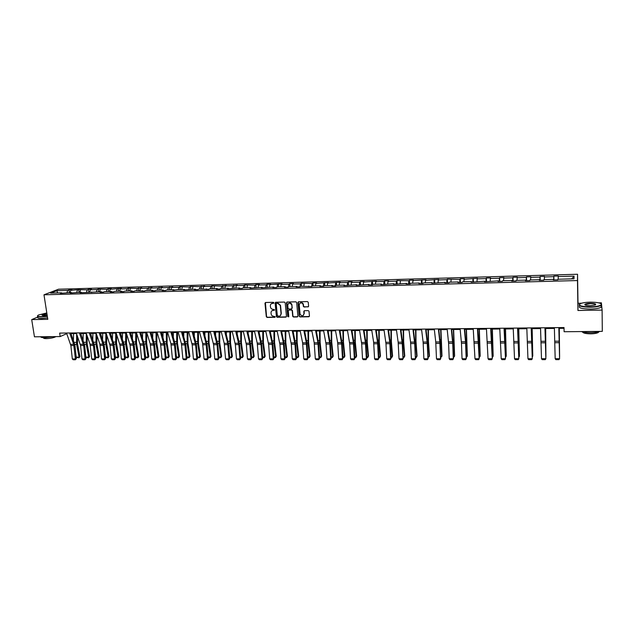 <?xml version="1.0" encoding="UTF-8"?>
<svg xmlns="http://www.w3.org/2000/svg" width="634" height="634" viewBox="0 0 634 634"><rect width="100%" height="100%" fill="white"/><g stroke="black" fill="none" stroke-linecap="round" stroke-linejoin="round"><path stroke-width="0.95" d="M273.912 302.838L273.349 302.323L265.63 302.489L264.98 303.226L266.296 316.707L267.088 317.436L274.784 317.317L275.235 316.77L273.682 316.287C272.263 316.16 271.415 315.383 271.13 313.933L271.027 312.816C271.027 311.357 271.724 310.549 273.119 310.375L274.577 309.82L273.016 309.329C271.59 309.21 270.742 308.425 270.464 306.975L270.353 305.842C270.353 304.383 271.051 303.567 272.446 303.393L273.912 302.838M307.91 306.951L308.592 306.174L308.259 302.331L307.442 301.586L298.654 301.768L297.98 302.545L299.193 316.168L300.001 316.913L308.758 316.77L309.44 316.001L309.004 311.215L308.227 310.636L304.471 310.7L303.789 311.476L303.987 313.759C303.092 316.279 301.784 316.406 300.08 314.155L299.232 304.859C300.096 302.355 301.396 302.196 303.131 304.383L303.361 306.428L304.146 307.022L308.433 306.697M581.632 303.203L577.994 303.274L577.946 310.494L602.11 310.089L602.3 331.368L564.109 331.733L564.03 327.548L59.644 333.104L60.175 336.567L66.752 333.658M577.946 310.494L577.487 280.545L43.984 294.802L58.494 289.223L577.55 274.253L577.487 280.545M37.921 316.976L31.7 319.599L47.804 319.338L43.984 294.802M31.7 319.599L34.45 336.812L60.175 336.567M285.213 302.822L284.412 302.077L275.774 302.267L275.116 303.036L276.4 316.564L277.193 317.277L285.807 317.135L286.465 316.374L285.213 302.822M287.162 302.022L295.88 301.832L296.664 302.458L297.901 316.192L297.235 316.952L293.51 317.016L292.718 316.366L292.195 310.684L291.402 310.034L288.938 310.081L288.272 310.85L288.795 316.564L287.773 316.628L286.497 302.79L287.162 302.022M602.11 310.089L601.587 304.97M601.579 304.867L601.373 302.822L598.876 302.87M573.984 278.794L557.912 279.237L557.849 279.816L553.331 279.935L553.411 279.356L543.893 279.618L543.79 280.196L539.312 280.315L539.431 279.745L530.008 279.998L529.858 280.577L525.42 280.696L525.586 280.117L516.25 280.379L516.06 280.949L511.662 281.068L511.868 280.497L502.619 280.751L502.39 281.322L498.039 281.441L498.276 280.87L484.534 281.805L484.82 281.234L471.157 282.17L471.474 281.599L462.487 281.845L462.138 282.415L457.906 282.526L458.263 281.964L449.347 282.201L448.975 282.772L444.775 282.883L445.171 282.32L431.762 283.239L432.19 282.677L423.441 282.915L422.989 283.477L418.868 283.588L419.336 283.026L410.666 283.263L410.174 283.826L406.093 283.937L406.592 283.374L393.437 284.278L393.968 283.723L380.883 284.618L381.454 284.064L373.014 284.294L372.427 284.848L368.449 284.959L369.043 284.404L356.126 285.292L356.752 284.737L343.905 285.625L344.571 285.07L336.353 285.292L335.671 285.847L331.804 285.95L332.493 285.403L324.346 285.625L323.633 286.172L319.798 286.275L320.519 285.728L312.443 285.95L311.706 286.497L300.651 286.275L299.874 286.822L296.11 286.917L296.886 286.378L288.953 286.592L288.153 287.139L284.412 287.234L285.229 286.695L277.359 286.909L276.527 287.456L272.826 287.551L273.666 287.012L261.335 287.868L262.199 287.321L249.939 288.177L250.834 287.63L243.163 287.844L242.251 288.383L238.646 288.478L239.565 287.939L227.447 288.787L228.391 288.248L220.854 288.454L219.887 288.993L216.337 289.088L217.311 288.549L209.83 288.755L208.848 289.286L198.91 289.056L197.895 289.587L194.408 289.683L195.423 289.152L183.575 289.976L184.621 289.445L177.33 289.643L172.836 290.269L173.906 289.738L166.679 289.936L165.593 290.467L162.185 290.554L163.279 290.031L156.107 290.221L154.997 290.752L151.621 290.84L152.739 290.317L145.63 290.507L144.497 291.038L135.232 290.792L134.075 291.323L130.755 291.41L131.92 290.887L124.922 291.077L123.741 291.6L120.452 291.688L121.633 291.164L114.691 291.355L113.494 291.878L110.229 291.965L111.433 291.442L104.547 291.632L103.326 292.155L100.085 292.242L101.313 291.719L80.05 292.789L81.31 292.266L70.152 293.059L71.436 292.536L60.325 293.32L61.633 292.805L50.609 293.106L56.783 290.721L67.703 290.412L68.971 289.912L72.07 289.825L70.81 290.324L78.664 289.635L87.199 289.865L88.427 289.358L91.581 289.27L90.353 289.778L97.065 289.587L98.278 289.08L107.003 289.302L108.2 288.795L111.394 288.708L110.213 289.215L121.419 288.422L120.254 288.93L127.125 288.732L128.274 288.224L137.309 288.446L141.715 287.844L140.59 288.351L147.579 288.161L151.986 287.551L150.884 288.066L157.921 287.868L162.336 287.257L161.258 287.773L168.359 287.574L172.773 286.964L171.719 287.479L178.875 287.273L179.913 286.758L189.479 286.972L190.493 286.457L200.17 286.671L204.6 286.061L203.617 286.576L210.948 286.37L211.914 285.847L221.821 286.061L226.259 285.443L225.324 285.958L232.781 285.752L237.219 285.134L236.316 285.649L243.836 285.443L244.724 284.92L254.979 285.126L255.843 284.603L259.425 284.5L258.569 285.023L266.217 284.809L267.057 284.278L270.67 284.183L269.838 284.706L282.011 283.858L281.203 284.381L288.985 284.167L289.77 283.636L293.447 283.533L292.67 284.056L300.516 283.842L301.269 283.311L312.142 283.509L312.871 282.978L316.612 282.875L315.891 283.406L328.341 282.542L327.651 283.073L340.173 282.201L339.515 282.74L347.638 282.51L348.28 281.971L352.116 281.861L351.482 282.399L359.676 282.17L360.286 281.631L364.154 281.52L363.551 282.059L376.303 281.179L375.732 281.71L384.069 281.48L384.616 280.941L388.555 280.83L388.016 281.369L396.432 281.131L396.947 280.585L408.898 280.775L409.382 280.236L413.392 280.117L412.916 280.664L425.977 279.76L425.541 280.307L438.673 279.404L438.268 279.951L446.986 279.705L447.366 279.158L459.912 279.332L460.252 278.786L464.405 278.667L464.08 279.222L477.45 278.302L477.156 278.849L486.112 278.595L486.389 278.049L490.621 277.922L490.359 278.477L499.394 278.223L499.632 277.668L503.903 277.549L503.681 278.096L512.803 277.843L513.001 277.288L517.312 277.169L517.13 277.724L526.331 277.462L526.489 276.907L530.84 276.781L530.698 277.335L539.994 277.074L540.105 276.519L544.495 276.392L544.392 276.947L553.775 276.686L553.847 276.131L558.285 276.004L558.221 276.559L574.063 276.115L573.984 278.794M553.759 279.927L553.775 276.686M544.36 279.61L544.392 276.947M553.442 279.935L553.411 279.356M539.946 280.299L539.994 277.074M530.642 279.982L530.698 277.335M539.479 280.315L539.431 279.745M526.26 280.672L526.331 277.462M517.051 280.355L517.13 277.724M525.641 280.688L525.586 280.117M512.7 281.036L512.803 277.843M503.578 280.719L503.681 278.096M511.939 281.06L511.868 280.497M499.267 281.401L499.394 278.223M490.233 281.084L490.359 278.477M498.364 281.433L498.276 280.87M485.953 281.765L486.112 278.595M477.014 281.448L477.156 278.849M484.915 281.797L484.82 281.234M472.766 282.122L472.956 278.968M463.906 281.805L464.08 279.222M471.585 282.154L471.474 281.599M459.698 282.479L459.912 279.332M450.925 282.162L451.115 279.586M458.382 282.518L458.263 281.964M446.748 282.827L446.986 279.705M438.054 282.51L438.268 279.951M445.298 282.867L445.171 282.32M433.91 283.176L434.179 280.062M425.303 282.859L425.541 280.307M432.34 283.224L432.19 282.677M421.19 283.525L421.483 280.418M412.671 283.208L412.916 280.664M419.486 283.572L419.336 283.026M408.589 283.866L408.898 280.775M400.141 283.549L400.411 281.013M406.759 283.913L406.592 283.374M396.091 284.206L396.432 281.131M387.731 283.889L388.016 281.369M394.142 284.262L393.968 283.723M383.713 284.539L384.069 281.48M375.423 284.23L375.732 281.71M381.636 284.595L381.454 284.064M371.437 284.872L371.817 281.821M363.227 284.563L363.551 282.059M369.242 284.935L369.043 284.404M359.264 285.205L359.676 282.17M351.133 284.888L351.482 282.399M356.966 285.268L356.752 284.737M347.21 285.53L347.638 282.51M339.15 285.221L339.515 282.74M344.785 285.601L344.571 285.07M335.251 285.855L335.703 282.843M327.271 285.546L327.651 283.073M332.723 285.926L332.493 285.403M323.395 286.18L323.871 283.176M315.486 285.863L315.891 283.406M320.756 286.251L320.519 285.728M311.651 286.497L312.142 283.509M303.813 286.188L304.233 283.731M308.901 286.576L308.655 286.053M300.017 286.719L300.516 283.842M292.234 286.505L292.67 284.056M297.148 286.893L296.886 286.378M288.486 286.909L288.985 284.167M280.751 286.814L281.203 284.381M285.49 287.21L285.229 286.695M277.058 287.107L277.549 284.484M269.371 287.123L269.838 284.706M273.936 287.519L273.666 287.012M265.725 287.305L266.217 284.809M258.086 287.432L258.569 285.023M262.484 287.836L262.199 287.321M254.488 287.535L254.979 285.126M246.895 287.741L247.395 285.34M251.127 288.145L250.834 287.63M243.329 287.836L243.836 285.443M235.8 288.042L236.316 285.649M239.866 288.446L239.565 287.939M232.258 288.137L232.781 285.752M224.793 288.343L225.324 285.958M228.7 288.747L228.391 288.248M221.282 288.438L221.821 286.061M213.88 288.644L214.427 286.267M217.628 289.049L217.311 288.549M210.401 288.739L210.948 286.37M203.054 288.938L203.617 286.576M206.644 289.35L206.319 288.85M199.607 289.033L200.17 286.671M192.324 289.231L192.894 286.877M195.755 289.643L195.423 289.152M188.9 289.326L189.479 286.972M181.673 289.524L182.267 287.178M184.962 289.936L184.621 289.445M178.281 289.619L178.875 287.273M171.117 289.809L171.719 287.479M174.255 290.229L173.906 289.738M167.748 289.904L168.359 287.574M160.64 290.103L161.258 287.773M163.635 290.515L163.279 290.031M157.303 290.19L157.921 287.868M150.258 290.38L150.884 288.066M153.103 290.8L152.739 290.317M146.945 290.475L147.579 288.161M139.948 290.665L140.59 288.351M142.65 291.085L142.285 290.602M136.667 290.752L137.309 288.446M129.724 290.943L130.382 288.644M132.292 291.371L131.92 290.887M126.467 291.038L127.125 288.732M119.588 291.22L120.254 288.93M122.013 291.648L121.633 291.164M116.355 291.307L117.028 289.017M109.531 291.497L110.213 289.215M111.822 291.925L111.433 291.442M106.322 291.585L107.003 289.302M99.546 291.767L100.243 289.492M101.709 292.195L101.313 291.719M96.368 291.854L97.065 289.587M89.648 292.044L90.353 289.778M91.676 292.472L91.272 291.997M86.493 292.123L87.199 289.865M79.829 292.306L80.542 290.047M81.723 292.742L81.31 292.266M76.69 292.393L77.411 290.142M70.081 292.575L70.81 290.324M71.848 293.011L71.436 292.536M66.974 292.662L67.703 290.412M56.783 290.721L57.67 292.916M577.994 303.274L577.55 274.253M71.024 333.619L76.484 333.555M80.764 333.508L86.295 333.452M90.583 333.405L96.186 333.349M100.481 333.302L106.155 333.238M110.459 333.191L116.204 333.127M120.515 333.088L126.332 333.024M130.652 332.977L136.548 332.913M140.867 332.866L146.842 332.802M151.169 332.755L157.216 332.692M161.551 332.644L167.677 332.581M172.02 332.533L178.233 332.462M182.576 332.414L188.869 332.351M193.219 332.303L199.591 332.232M203.95 332.184L210.401 332.121M214.767 332.073L221.306 332.002M225.68 331.954L232.298 331.883M236.68 331.836L243.385 331.764M247.775 331.717L254.559 331.645M258.957 331.598L265.836 331.519M270.235 331.471L277.209 331.4M281.615 331.352L288.676 331.273M293.09 331.225L300.239 331.154M304.661 331.106L311.912 331.027M316.334 330.98L323.673 330.9M328.111 330.853L335.544 330.774M339.983 330.726L347.519 330.647M351.965 330.599L359.597 330.512M364.051 330.465L371.786 330.385M376.239 330.338L384.077 330.251M388.539 330.203L396.48 330.116M400.942 330.068L408.993 329.981M413.463 329.934L421.618 329.846M426.096 329.799L434.353 329.712M438.839 329.664L447.208 329.569M451.701 329.522L460.181 329.434M464.674 329.387L473.273 329.292M477.774 329.244L486.484 329.149M490.985 329.101L499.814 329.006M504.323 328.959L513.271 328.864M517.788 328.816L526.854 328.713M531.371 328.666L540.564 328.571M545.082 328.515L554.401 328.42M558.926 328.372L564.046 328.317M66.158 333.032L66.253 333.666M62.053 293.273L61.633 292.805M558.213 279.229L558.221 276.559M574.063 276.115L571.694 278.857M69.375 292.591L68.971 289.912M79.06 292.329L78.664 289.635M88.823 292.06L88.427 289.358M98.658 291.791L98.278 289.08M108.572 291.521L108.2 288.795M118.566 291.252L118.193 288.518M128.647 290.974L128.274 288.224M138.798 290.697L138.442 287.939M149.038 290.42L148.681 287.646M159.356 290.134L159.007 287.353M169.761 289.849L169.421 287.059M180.246 289.564L179.913 286.758M190.826 289.27L190.493 286.457M201.485 288.985L201.16 286.156M212.232 288.692L211.914 285.847M223.073 288.391L222.764 285.538M234.001 288.09L233.7 285.229M245.017 287.788L244.724 284.92M256.128 287.487L255.843 284.603M267.334 287.178L267.057 284.278M278.635 286.869L278.366 283.961M290.031 286.56L289.77 283.636M301.53 286.251L301.269 283.311M313.125 285.934L312.871 282.978M324.814 285.609L324.568 282.645M336.606 285.284L336.369 282.312M348.502 284.959L348.28 281.971M360.508 284.785L360.286 281.631M372.626 284.65L372.396 281.29M384.854 284.507L384.616 280.941M397.169 284.175L396.947 280.585M409.596 283.842L409.382 280.236M422.133 283.501L421.927 279.879M434.781 283.152L434.591 279.515M447.541 282.812L447.366 279.158M460.419 282.463L460.252 278.786M473.416 282.106L473.257 278.421M486.532 281.75L486.389 278.049M499.766 281.393L499.632 277.668M513.12 281.028L513.001 277.288M526.6 280.664L526.489 276.907M540.2 280.291L540.105 276.519M553.934 279.919L553.847 276.131M273.817 303.179L271.392 303.694M272.034 310.692L274.49 310.153M265.408 302.529L266.549 316.517L267.342 317.254L275.164 317.103M275.536 302.315L276.646 316.374L277.446 317.087L286.314 316.889M276.678 303.306L276.21 303.844L277.335 315.7L278.952 316.2C280.355 316.033 281.052 315.217 281.06 313.759L280.283 305.501L277.732 303.282L276.551 303.321M280.339 315.669L281.06 313.759M276.923 303.131L277.977 303.107L280.529 305.326L281.306 313.576M288.668 310.137L291.64 309.852L292.433 310.502L292.956 316.176L293.748 316.826L297.758 316.699M286.909 302.077L288.01 316.39L288.724 316.881M291.688 305.049L291.648 304.796C289.968 302.473 288.668 302.592 287.749 305.136L288.05 308.362L288.842 309.027L291.307 308.98L291.973 308.211L291.886 304.613C291.172 302.949 290.079 302.529 288.605 303.337M291.814 308.734L291.973 308.211M291.925 304.875L292.211 308.029M300.064 303.084C301.483 302.244 302.584 302.616 303.361 304.209L303.591 306.246L304.375 306.84L308.132 306.769M303.432 315.304L303.987 313.759M304.169 310.771L304.217 313.576M298.376 301.832L299.446 316.097L300.231 316.723L309.297 316.501M73.409 340.284L73.568 333.587M76.199 357.14L79.052 357.14L76.595 344.349L76.635 333.983M79.028 357.814L79.947 356.53L79.028 357.814L76.215 357.314M77.538 336.527L77.499 343.763L79.947 356.53M69.637 332.993L73.687 344.302L75.414 358.963L76.357 358.582L74.915 345.205L70.794 332.977M66.522 333.024L70.873 345.578L72.324 358.963L75.414 358.963L75.327 359.747L73.172 359.747L72.324 358.963M76.357 358.582L75.327 359.747M46.805 312.958L38.539 314.987C36.677 316.081 37.707 316.643 41.622 316.667L47.304 316.144M47.344 316.39L41.535 316.929C38.222 316.937 36.923 316.524 37.636 315.684M47.178 315.328L44.047 315.645L42.034 315.193C42.486 314.615 44.126 314.131 46.932 313.751M53.256 336.638L44.8 337.7C42.201 337.7 40.822 337.383 40.671 336.757M55.974 336.606C53.779 337.763 50.601 338.429 46.425 338.627C44.158 338.611 43.199 338.294 43.54 337.676M47.582 317.911L41.773 318.45C38.365 318.45 37.089 318.006 37.945 317.127L37.858 316.548M46.971 313.996L42.288 315.478M590.183 302.164C586.125 302.267 583.003 302.703 580.807 303.472C577.558 305.485 580.768 306.626 590.42 306.896C596.459 306.682 600.105 305.937 601.349 304.653C601.365 303.036 597.64 302.204 590.183 302.164M601.254 303.916L601.626 304.914L601.08 305.406C599.13 306.46 595.58 307.054 590.428 307.205C581.949 307.078 578.279 306.103 579.421 304.288M590.246 303.321C595.072 303.448 596.681 304.019 595.064 305.041L590.357 305.691C586.624 305.659 584.778 305.247 584.81 304.447C585.436 303.805 587.242 303.432 590.246 303.321M595.548 304.811C595.548 304.051 593.781 303.654 590.246 303.631L585.333 304.471L585.079 304.986M600.105 331.384C597.83 332.176 594.708 332.612 590.729 332.676C586.759 332.684 583.621 332.311 581.315 331.566M598.781 331.788L598.33 332.462C596.935 333.294 594.399 333.746 590.722 333.825C585.713 333.746 582.979 333.104 582.527 331.915M601.087 305.643L601.103 307.268C599.154 308.322 595.603 308.924 590.452 309.075C581.679 308.909 578.073 307.878 579.627 305.992M83.046 340.014L83.205 333.484M85.867 357.132L88.681 357.124L86.256 344.286L86.303 333.468M88.641 357.798L89.56 356.514L88.641 357.798L85.891 357.362M87.191 336.02L87.143 343.699L89.56 356.514M92.762 339.737L92.913 333.381M95.615 357.116L98.381 357.116L95.996 344.23L96.035 333.349M98.333 357.79L99.245 356.498L98.333 357.79L95.647 357.41M96.915 335.489L96.867 343.628L99.245 356.498M79.401 332.882L83.664 345.498L85.091 358.955L86.026 358.582L84.599 345.15L80.542 332.874M76.262 332.921L80.55 345.514L81.984 358.955L85.091 358.955L85.004 359.747L82.824 359.747L81.984 358.955M86.026 358.582L85.004 359.747M89.235 332.779L93.444 345.443L94.854 358.947L95.766 358.575L94.363 345.086L90.369 332.763M86.073 332.81L90.028 344.199L91.716 358.947L94.854 358.947L94.751 359.74L92.556 359.74L91.716 358.947M95.766 358.575L94.751 359.74M102.557 339.444L102.692 333.278M105.434 357.108L108.16 357.101L105.807 344.167L105.846 333.238M108.097 357.782L109.008 356.482L108.097 357.782L105.474 357.457M106.718 334.934L106.663 343.565L109.008 356.482M99.158 332.668L103.294 345.379L104.689 358.947L105.585 358.567L104.198 345.031L100.267 332.652M95.972 332.699L99.863 344.135L101.527 358.947L104.689 358.947L104.578 359.74L102.367 359.74L101.527 358.947M105.585 358.567L104.578 359.74M112.424 339.142L112.551 333.167M115.333 357.093L118.011 357.093L115.697 344.103L115.729 333.135M117.948 357.774L118.851 356.466L117.948 357.774L115.38 357.505M116.601 334.348L116.537 343.501L118.851 356.466M109.151 332.557L112.963 344.048L114.603 358.939L115.483 358.559L114.12 344.967L110.245 332.549M105.941 332.596L110.039 345.34L111.418 358.939L114.603 358.939L114.477 359.74L112.25 359.74L111.418 358.939M115.483 358.559L114.477 359.74M122.37 338.825L122.489 333.064M125.318 357.077L127.941 357.077L125.659 344.04L125.69 333.032M127.862 357.766L128.765 356.451L127.862 357.766L125.358 357.552M126.562 333.73L126.491 343.438L128.765 356.451M119.232 332.446L123.242 345.268L124.589 358.931L125.461 358.551L124.113 344.912L120.302 332.438M115.99 332.485L120.024 345.284L121.379 358.939L124.589 358.931L124.462 359.74L122.211 359.74L121.379 358.939M125.461 358.551L124.462 359.74M132.403 338.493L132.506 332.953M135.375 357.069L137.95 357.061L135.708 343.969L135.739 332.921M137.863 357.75L138.759 356.443L137.863 357.75L135.422 357.608M136.603 333.08L136.524 343.366L138.759 356.443M129.391 332.335L133.077 343.921L134.662 358.931L135.517 358.543L134.186 344.848L130.445 332.327M126.126 332.374L130.089 345.221L131.428 358.931L134.662 358.931L134.519 359.732L132.26 359.732L131.428 358.931M135.517 358.543L134.519 359.732M142.507 338.144L142.61 332.85M145.511 357.053L148.039 357.053L145.836 343.905L145.86 332.81M147.944 357.742L148.832 356.427L147.944 357.742L145.566 357.663M146.708 332.802L146.636 343.303L148.832 356.427M139.631 332.224L143.252 343.858L144.814 358.923L145.654 358.543L144.346 344.785L140.669 332.208M136.342 332.256L140.233 345.165L141.548 358.923L144.814 358.923L144.663 359.732L142.381 359.732L141.548 358.923M145.654 358.543L144.663 359.732M152.691 337.771L152.786 332.739M155.726 357.045L158.215 357.037L156.043 343.842L156.067 332.699M158.104 357.734L158.991 356.411L158.104 357.734L155.79 357.719M156.899 332.692L156.828 343.232L158.991 356.411M149.957 332.105L153.753 345.086L155.045 358.915L155.869 358.535L154.577 344.722L150.971 332.097M146.636 332.145L150.21 343.81L151.756 358.923L155.045 358.915L154.886 359.732L152.588 359.732L151.756 358.923M155.869 358.535L154.886 359.732M162.962 337.391L163.041 332.628M166.029 357.029L168.462 357.029L166.338 343.779L166.354 332.588M168.343 357.727L169.223 356.395L168.343 357.727L166.092 357.727M167.17 332.581L167.107 343.168L169.223 356.395M160.37 331.994L164.095 345.023L165.363 358.915L166.163 358.527L164.903 344.658L161.361 331.986M157.018 332.034L160.529 343.747L162.05 358.915L165.363 358.915L165.189 359.732L162.875 359.732L162.05 358.915M166.163 358.527L165.189 359.732M173.312 336.979L173.383 332.517M176.41 357.013L178.796 357.013L176.712 343.707L176.72 332.478M178.661 357.711L179.541 356.379L178.661 357.711L176.474 357.719M177.52 332.47L177.457 343.097L179.541 356.379M170.863 331.875L174.516 344.959L175.761 358.907L176.545 358.519L175.301 344.595L171.83 331.867M167.487 331.915L170.926 343.676L172.416 358.907L175.761 358.907L175.578 359.724L173.24 359.724L172.416 358.907M176.545 358.519L175.578 359.724M183.749 336.551L183.812 332.406M186.879 357.005L189.209 356.997L187.165 343.644L187.173 332.367M189.067 357.703L189.938 356.363L189.067 357.703L186.943 357.703M187.957 332.359L187.902 343.026L189.938 356.363M181.443 331.764L184.787 343.588L186.245 358.899L187.014 358.511L185.794 344.531L182.394 331.748M178.043 331.796L181.411 343.612L182.877 358.907L186.245 358.899L186.055 359.724L183.694 359.724L182.877 358.907M187.014 358.511L186.055 359.724M194.266 336.099L194.321 332.287M197.436 356.99L199.71 356.99L197.705 343.573L197.713 332.256M199.552 357.695L200.423 356.348L199.552 357.695L197.499 357.695M198.474 332.248L198.426 342.954L200.423 356.348M192.11 331.645L195.613 344.833L196.809 358.899L197.562 358.503L196.366 344.468L193.037 331.637M188.678 331.685L192.205 344.856L193.418 358.899L196.809 358.899L196.611 359.724L194.234 359.724L193.418 358.899M197.562 358.503L196.611 359.724M204.869 335.624L204.917 332.176M208.079 356.974L210.298 356.974L208.34 343.509L208.332 332.137M210.131 357.679L210.995 356.332L210.131 357.679L208.134 357.687M209.077 332.129L209.038 342.883L210.995 356.332M202.864 331.527L206.066 343.454L207.469 358.892L208.206 358.495L207.025 344.405L203.768 331.519M199.409 331.566L202.634 343.477L204.045 358.892L207.469 358.892L207.255 359.724L204.861 359.724L204.045 358.892M208.206 358.495L207.255 359.724M215.56 335.109L215.6 332.065M218.801 356.966L220.973 356.958L219.055 343.438L219.047 332.026M220.791 357.671L221.646 356.316L220.791 357.671L218.865 357.671M219.776 332.018L219.736 342.82L221.646 356.316M213.706 331.408L217.058 344.706L218.215 358.884L218.928 358.487L217.771 344.341L214.593 331.4M210.226 331.447L213.595 344.73L214.76 358.892L218.215 358.884L217.985 359.716L215.568 359.716L214.76 358.892M218.928 358.487L217.985 359.716M226.338 334.57L226.378 331.947M229.619 356.95L231.735 356.95L229.857 343.366L229.841 331.907M231.537 357.663L232.393 356.3L231.537 357.663L229.674 357.663M230.554 331.899L230.522 342.74L232.393 356.3M224.642 331.289L227.701 343.311L229.04 358.884L229.738 358.487L228.612 344.278L225.506 331.273M221.131 331.328L224.206 343.335L225.561 358.884L229.04 358.884L228.811 359.716L226.37 359.716L225.561 358.884M229.738 358.487L228.811 359.716M237.211 333.991L237.235 331.828M240.524 356.934L242.584 356.934L240.746 343.303L240.73 331.788M242.37 357.647L243.226 356.284L242.37 357.647L240.579 357.655M241.427 331.78L241.395 342.669L243.226 356.284M235.674 331.162L238.859 344.579L239.969 358.876L240.643 358.479L239.541 344.207L236.514 331.154M232.131 331.202L235.341 344.603L236.458 358.876L239.969 358.876L239.715 359.716L237.259 359.716L236.458 358.876M240.643 358.479L239.715 359.716M248.163 333.365L248.187 331.709M251.524 356.926L253.521 356.918L251.73 343.232L251.714 331.677M253.299 357.639L254.147 356.268L253.299 357.639L251.579 357.639M252.387 331.669L252.364 342.598L254.147 356.268M246.792 331.043L249.693 343.176L250.977 358.868L251.635 358.472L250.557 344.143L247.609 331.035M243.218 331.083L246.349 344.539L247.442 358.868L250.977 358.868L250.715 359.716L248.243 359.716L247.442 358.868M251.635 358.472L250.715 359.716M259.211 332.699L259.227 331.59M262.611 356.91L264.552 356.902L262.809 343.16L262.785 331.558M264.315 357.631L265.155 356.253L264.315 357.631L262.666 357.631M263.435 331.55L263.419 342.526L265.155 356.253M258.006 330.916L261.026 344.452L262.088 358.86L262.722 358.464L261.668 344.072L258.799 330.908M254.4 330.956L257.245 343.121L258.513 358.868L262.088 358.86L261.81 359.708L259.314 359.708L258.513 358.868M262.722 358.464L261.81 359.708M270.353 331.986L270.361 331.471M273.793 356.894L275.671 356.894L273.975 343.089L273.943 331.431M275.425 357.616L276.258 356.237L275.425 357.616L273.84 357.624M274.577 331.431L274.57 342.455L276.258 356.237M269.315 330.797L272.057 343.026L273.286 358.86L273.904 358.456L272.874 344.008L270.084 330.789M265.686 330.837L268.642 344.405L269.68 358.86L273.286 358.86L273 359.708L270.48 359.708L269.68 358.86M273.904 358.456L273 359.708M285.062 356.879L286.885 356.879L285.237 343.018L285.205 331.313M286.623 357.608L287.448 356.221L286.623 357.608L285.118 357.608M285.815 331.305L285.807 342.376L287.448 356.221M280.727 330.671L283.382 342.954L284.571 358.852L285.173 358.448L284.167 343.937L281.464 330.663M277.058 330.71L279.927 344.333L280.941 358.852L284.571 358.852L284.278 359.708L281.742 359.708L280.941 358.852M285.173 358.448L284.278 359.708M296.435 356.863L298.194 356.863L296.593 342.939L296.553 331.194M297.917 357.6L298.741 356.197L297.917 357.6L296.482 357.6M297.148 331.186L297.148 342.305L298.741 356.197M292.226 330.544L294.984 344.246L295.959 358.844L296.546 358.44L295.563 343.874L292.948 330.536M288.533 330.583L291.315 344.27L292.306 358.844L295.959 358.844L295.65 359.7L293.09 359.7L292.306 358.844M296.546 358.44L295.65 359.7M307.902 356.855L309.598 356.847L308.053 342.867L308.005 331.067M309.313 357.584L310.121 356.181L309.313 357.584L307.95 357.584M308.576 331.059L308.584 342.225L310.121 356.181M303.829 330.417L306.317 342.812L307.45 358.844L308.005 358.432L307.054 343.802L304.526 330.409M300.104 330.457L302.616 342.836L303.757 358.844L307.45 358.844L307.125 359.7L304.542 359.7L303.757 358.844M308.005 358.432L307.125 359.7M319.465 356.839L321.097 356.839L319.599 342.796L319.552 330.94M320.796 357.576L321.604 356.165L320.796 357.576L319.512 357.576M320.099 330.94L320.115 342.146L321.604 356.165M315.534 330.282L317.935 342.732L319.029 358.836L319.568 358.424L318.64 343.731L316.2 330.274M311.769 330.33L314.202 342.756L315.312 358.836L319.029 358.836L318.696 359.7L316.089 359.7L315.312 358.836M319.568 358.424L318.696 359.7M331.13 356.823L332.699 356.823L331.249 342.717L331.194 330.821M332.382 357.56L333.183 356.149L332.382 357.56L331.178 357.568M331.717 330.813L331.74 342.075L333.183 356.149M327.342 330.156L329.815 344.04L330.718 358.828L331.225 358.416L330.33 343.66L327.976 330.148M323.546 330.195L326.05 344.064L326.962 358.828L330.718 358.828L330.369 359.7L327.738 359.7L326.962 358.828M331.225 358.416L330.369 359.7M342.899 356.807L344.397 356.807L343.002 342.645L342.939 330.694M344.064 357.552L344.856 356.134L344.064 357.552L342.939 357.552M343.438 330.686L343.469 341.995L344.856 356.134M339.245 330.021L341.631 343.969L342.495 358.82L342.994 358.408L342.122 343.588L339.856 330.021M335.418 330.068L337.668 342.606L338.707 358.82L342.495 358.82L342.138 359.692L339.483 359.692L338.707 358.82M342.994 358.408L342.138 359.692M354.763 356.791L356.189 356.791L354.85 342.566L354.786 330.568M355.848 357.544L356.633 356.11L355.848 357.544L354.802 357.544M355.262 330.56L355.302 341.916L356.633 356.11M351.26 329.894L353.392 342.503L354.382 358.812L354.85 358.4L354.018 343.517L351.846 329.886M347.4 329.934L349.714 343.921L350.562 358.82L354.382 358.812L354.01 359.692L351.331 359.692L350.562 358.82M354.85 358.4L354.01 359.692M366.729 356.776L368.092 356.776L366.809 342.495L366.729 330.433M367.728 357.528L368.512 356.094L367.728 357.528L366.769 357.528M367.189 330.433L367.229 341.837L368.512 356.094M363.377 329.759L365.414 342.431L366.373 358.812L366.817 358.392L366.008 343.446L363.932 329.751M359.478 329.799L361.697 343.85L362.521 358.812L366.373 358.812L365.984 359.692L363.29 359.692L362.521 358.812M366.817 358.392L365.984 359.692M378.807 356.768L380.099 356.76L378.863 342.415L378.783 330.306M379.718 357.521L380.495 356.078L379.718 357.521L378.847 357.521M379.219 330.306L379.267 341.758L380.495 356.078M375.605 329.625L377.547 342.352L378.466 358.804L378.886 358.384L378.11 343.366L376.128 329.617M371.675 329.664L373.648 342.376L374.575 358.804L378.466 358.804L378.062 359.684L375.344 359.684L374.575 358.804M378.886 358.384L378.062 359.684M390.98 356.752L392.2 356.744L391.027 342.336L390.94 330.179M391.812 357.505L392.581 356.062L391.812 357.505L391.019 357.505M391.352 330.171L391.408 341.678L392.581 356.062M387.937 329.49L389.783 342.273L390.663 358.796L391.067 358.376L390.314 343.295L388.436 329.482M383.974 329.529L385.979 343.707L386.74 358.796L390.663 358.796L390.243 359.684L387.501 359.684L386.74 358.796M391.067 358.376L390.243 359.684M403.272 356.736L404.413 356.728L403.295 342.257L403.208 330.045M403.303 357.497L404.009 357.497L404.769 356.039L403.652 341.591L403.589 330.037M400.379 329.347L402.249 343.612L402.97 358.789L402.63 343.224L400.846 329.347M396.377 329.395L398.16 342.217L399.016 358.796L402.97 358.789L402.535 359.684L399.769 359.684L399.016 358.796M403.343 358.368L402.535 359.684M415.666 356.72L416.736 356.72L415.674 342.178L415.579 329.91M415.698 357.481L416.308 357.481L417.061 356.023L416.007 341.512L415.936 329.91M412.932 329.212L414.699 343.541L415.389 358.789L415.048 343.145L413.368 329.204M408.898 329.26L410.578 342.138L411.395 358.789L415.389 358.789L414.937 359.676L412.148 359.684L411.395 358.789M415.738 358.361L414.937 359.676M428.164 356.704L429.163 356.704L428.164 342.098L428.061 329.775M428.204 357.473L429.472 356.007L428.473 341.433L428.394 329.775M425.604 329.07L427.261 343.462L427.91 358.781L427.585 343.073L426.008 329.07M421.531 329.117L423.108 342.059L423.884 358.781L427.91 358.781L427.451 359.676L424.637 359.676L423.884 358.781M428.235 358.353L427.451 359.676M440.781 356.688L441.7 356.688L440.654 329.64M440.812 357.457L441.985 355.983L440.963 329.64M438.379 328.935L439.822 341.948L440.551 358.773L440.234 342.994L438.76 328.927M434.274 328.975L435.748 341.98L436.485 358.773L440.551 358.773L440.075 359.676L437.23 359.676L436.485 358.773M440.852 358.345L440.075 359.676M453.508 356.673L454.356 356.673L453.358 329.506M453.54 357.449L454.61 355.967L453.643 329.506M451.281 328.792L452.716 343.311L453.302 358.765L452.985 342.915L451.622 328.784M447.136 328.84L448.603 343.335L449.205 358.765L453.302 358.765L452.811 359.676L449.942 359.676L449.205 358.765M453.572 358.337L452.811 359.676M466.355 356.657L467.115 356.657L466.18 329.371M466.386 357.433L467.345 355.951L466.434 329.363M464.294 328.65L465.522 341.781L466.164 358.757L465.863 342.836L464.611 328.642M460.11 328.697L461.465 343.263L462.027 358.757L466.164 358.757L465.657 359.668L462.765 359.668L462.027 358.757M466.418 358.329L465.657 359.668M479.312 356.641L479.993 356.641L479.114 329.228M479.344 357.418L480.2 355.928L479.344 329.228M477.434 328.499L479.153 358.749L478.852 342.756L477.711 328.499M473.21 328.547L474.977 358.757L479.153 358.749L478.622 359.668L475.706 359.668L474.977 358.757M492.388 356.625L492.99 356.625L492.166 329.086M492.412 357.41L493.165 355.912L492.364 329.086M490.684 328.357L492.253 358.749L491.96 342.677L490.93 328.357M486.429 328.404L488.037 358.749L492.253 358.749L491.707 359.668L488.759 359.668L488.037 358.749M505.583 356.609L506.098 356.609L505.338 328.943M505.607 357.314L506.249 355.888L505.512 328.943M504.062 328.206L505.472 358.741L504.276 328.206M499.766 328.253L501.217 358.741L505.472 358.741L504.91 359.66L501.938 359.66L501.217 358.741M518.905 356.585L519.325 356.585L518.628 328.8M518.921 357.164L519.452 355.872L518.77 328.8M517.566 328.063L518.81 358.733L517.74 328.055M513.223 328.111L514.523 358.733L518.81 358.733L518.232 359.66L515.236 359.66L514.523 358.733M532.338 356.57L532.045 328.658M532.354 357.021L532.774 355.848L532.156 328.658M531.197 327.913L532.275 358.725L531.332 327.913M526.814 327.96L527.948 358.725L532.275 358.725L531.68 359.66L528.653 359.66L527.948 358.725M545.906 356.554L545.581 328.515M545.914 356.879L545.66 328.515M544.955 327.762L545.866 358.717L545.058 327.754M540.533 327.81L541.491 358.717L545.866 358.717L545.256 359.652L542.197 359.652L541.491 358.717M559.592 356.538L559.243 328.364M559.6 356.736L559.291 328.364M558.839 327.604L559.576 358.709L558.903 327.604M554.37 327.659L555.17 358.709L559.576 358.709L558.95 359.652L555.867 359.652L555.17 358.709M74.78 344.365L76.595 344.349M74.154 342.368L76.437 342.352M73.687 344.302L70.588 344.325M73.964 345.554L70.873 345.578M84.465 344.302L86.256 344.286M83.846 342.297L86.097 342.281M94.236 344.238L95.996 344.23M93.618 342.225L95.837 342.209M83.387 344.238L80.272 344.262M83.664 345.498L80.55 345.514M93.166 344.175L90.028 344.199M93.444 345.443L90.297 345.459M104.071 344.175L105.807 344.167M103.469 342.154L105.648 342.138M103.025 344.111L99.863 344.135M103.294 345.379L100.124 345.403M113.993 344.111L115.697 344.103M113.399 342.083L115.539 342.067M112.963 344.048L109.769 344.072M113.224 345.324L110.039 345.34M123.987 344.048L125.659 344.04M123.408 342.011L125.508 341.995M122.98 343.985L119.763 344.008M123.242 345.268L120.024 345.284M134.067 343.985L135.708 343.969M133.497 341.94L135.557 341.924M133.077 343.921L129.827 343.945M133.33 345.205L130.089 345.221M144.227 343.921L145.836 343.905M143.664 341.869L145.693 341.853M143.252 343.858L139.979 343.882M143.498 345.142L140.233 345.165M154.466 343.85L156.043 343.842M153.911 341.789L155.901 341.781M153.507 343.794L150.21 343.81M153.753 345.086L150.456 345.102M164.785 343.786L166.338 343.779M164.246 341.718L166.195 341.702M163.849 343.723L160.529 343.747M164.095 345.023L160.767 345.047M175.19 343.723L176.712 343.707M174.659 341.647L176.569 341.631M174.279 343.66L170.926 343.676M174.516 344.959L171.164 344.983M185.683 343.652L187.165 343.644M185.16 341.567L187.03 341.552M184.787 343.588L181.411 343.612M185.017 344.896L181.641 344.92M196.255 343.588L197.705 343.573M195.748 341.488L197.57 341.48M195.383 343.525L191.975 343.541M195.613 344.833L192.205 344.856M206.922 343.517L208.34 343.509M206.422 341.417L208.206 341.401M206.066 343.454L202.634 343.477M206.288 344.777L202.856 344.793M217.668 343.446L219.055 343.438M217.185 341.338L218.92 341.322M216.836 343.382L213.373 343.406M217.058 344.706L213.595 344.73M228.509 343.374L229.857 343.366M228.034 341.258L229.73 341.25M227.701 343.311L224.206 343.335M227.907 344.642L224.42 344.666M239.438 343.311L240.746 343.303M238.978 341.179L240.627 341.171M238.646 343.24L235.127 343.263M238.859 344.579L235.341 344.603M250.462 343.24L251.73 343.232M250.01 341.1L251.611 341.092M249.693 343.176L246.143 343.192M249.891 344.516L246.349 344.539M261.573 343.168L262.809 343.16M261.137 341.021L262.69 341.013M260.828 343.097L257.245 343.121M261.026 344.452L257.444 344.468M272.779 343.097L273.975 343.089M272.351 340.941L273.856 340.926M272.057 343.026L268.444 343.049M272.248 344.381L268.642 344.405M284.08 343.026L285.237 343.018M283.667 340.854L285.126 340.846M283.382 342.954L279.737 342.978M283.564 344.317L279.927 344.333M295.476 342.946L296.593 342.939M295.079 340.775L296.482 340.767M294.802 342.883L291.133 342.907M294.984 344.246L291.315 344.27M306.967 342.875L308.053 342.867M306.579 340.696L307.942 340.68M306.317 342.812L302.616 342.836M306.491 344.183L302.79 344.199M318.561 342.804L319.599 342.796M318.189 340.609L319.496 340.601M317.935 342.732L314.202 342.756M318.102 344.111L314.369 344.135M330.251 342.725L331.249 342.717M329.894 340.521L331.146 340.513M329.648 342.661L325.884 342.685M329.815 344.04L326.05 344.064M342.043 342.653L343.002 342.645M341.702 340.442L342.899 340.434M341.472 342.582L337.668 342.606M341.631 343.969L337.827 343.993M353.938 342.574L354.85 342.566M353.606 340.355L354.755 340.347M353.392 342.503L349.556 342.534M353.542 343.897L349.714 343.921M365.937 342.495L366.809 342.495M365.62 340.268L366.714 340.26M365.414 342.431L361.546 342.455M365.556 343.826L361.697 343.85M378.038 342.423L378.863 342.415M377.737 340.181L378.775 340.173M377.547 342.352L373.648 342.376M377.682 343.755L373.783 343.779M390.251 342.344L391.027 342.336M389.965 340.093L390.94 340.086M389.783 342.273L385.844 342.297M389.91 343.683L385.979 343.707M402.566 342.265L403.295 342.257M402.297 340.006L403.216 339.998M402.122 342.194L398.16 342.217M402.249 343.612L398.287 343.636M414.993 342.186L415.674 342.178M414.731 339.911L415.595 339.903M414.581 342.114L410.578 342.138M414.699 343.541L410.697 343.565M427.53 342.106L428.164 342.098M427.284 339.824L428.085 339.816M427.142 342.035L423.108 342.059M427.261 343.462L423.219 343.485M440.178 342.019L440.765 342.019M439.948 339.729L440.685 339.729M439.822 341.948L435.748 341.98M439.925 343.39L435.851 343.414M452.938 341.94L453.476 341.94M452.731 339.642L453.405 339.634M452.613 341.869L448.5 341.892M452.716 343.311L448.603 343.335M465.816 341.861L466.299 341.853M465.625 339.547L466.236 339.539M465.522 341.781L461.37 341.813M465.61 343.24L461.465 343.263M478.813 341.774L479.241 341.774M478.63 339.452L479.177 339.452M478.543 341.702L474.359 341.726M478.63 343.16L474.446 343.184M491.762 339.356L492.238 339.356M491.691 341.615L487.467 341.647M491.762 343.081L487.546 343.105M505.013 339.261L505.425 339.261M504.957 341.528L500.686 341.56M505.021 343.002L500.757 343.026M518.343 341.449L514.039 341.472M518.398 342.923L514.095 342.946M531.847 341.361L527.504 341.385M531.902 342.843L527.559 342.867M545.486 341.274L541.103 341.298M545.525 342.764L541.143 342.788M559.243 341.179L554.821 341.211M559.283 342.685L554.861 342.709M601.103 307.268L601.08 305.406M585.333 304.471L585.341 305.113M598.322 331.899L598.33 332.462"/></g></svg>
